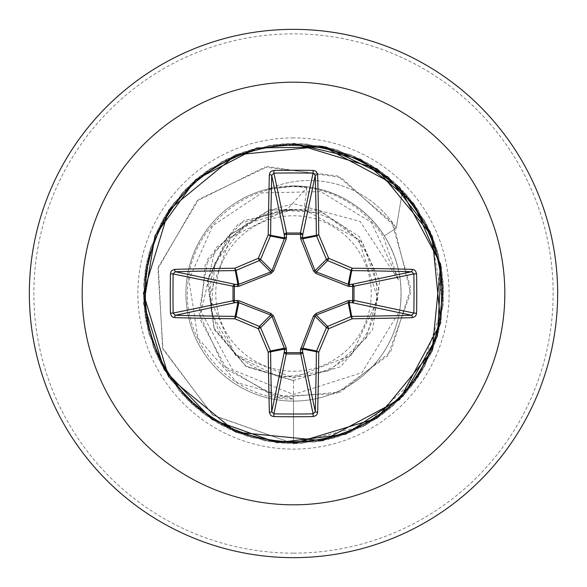 <?xml version="1.0" encoding="UTF-8"?>
<svg xmlns="http://www.w3.org/2000/svg" width="587" height="587" viewBox="0 0 587 587"><rect width="100%" height="100%" fill="white"/><g stroke="black" fill="none" stroke-linecap="round" stroke-linejoin="round"><path stroke-width="0.44" stroke-dasharray="2.94 2.2" d="M293.5 371.241A77.741 77.741 0 0 0 371.241 293.5A77.741 77.741 0 0 0 293.5 215.759A77.741 77.741 0 0 0 215.759 293.5A77.741 77.741 0 0 0 293.5 371.241M293.5 376.847A83.347 83.347 0 0 0 376.847 293.5A83.347 83.347 0 0 0 293.5 210.153A83.347 83.347 0 0 0 210.153 293.5A83.347 83.347 0 0 0 293.5 376.847M398.426 279.816L371.292 222.275L320.832 191.633L261.817 192.896L212.721 225.679L188.933 279.735L197.936 338.127L236.935 382.519L293.5 398.969C234.228 400.767 182.337 345.295 187.693 286.419C189.799 227.272 248.521 178.83 306.862 187.73L287.204 209.412L230.552 237.339L209.155 296.684L234.947 354.343L293.5 377.984L351.364 355.12L377.903 298.834L358.701 239.569L304.11 209.515L292.986 209.449L245.667 224.161L214.783 262.983L211.034 312.453L235.614 355.473L280.116 377.434L329.314 370.786L366.413 337.899L378.975 289.883L362.744 242.937L323.261 212.898L273.725 209.691L230.618 234.404L208.29 278.744L214.028 328.06L245.953 366.171L293.5 380.53L246.518 366.758L214.365 329.725L207.358 281.092L227.895 236.312L269.308 209.904L318.33 210.087L359.405 236.664L379.65 281.144L372.628 329.733L340.372 366.831L293.052 380.53L246.048 366.457L214.152 329.256L207.394 280.835L227.829 236.392L268.538 210.535L215.253 248.147L201.253 312.071L232.555 369.759L293.5 394.523L361.93 372.642L399.637 311.088A107.582 107.582 0 0 1 186.622 305.79A107.582 107.582 0 0 1 269.081 188.728A102.901 102.901 0 0 1 396.262 228.211L383.245 236.488L398.426 279.816L360.051 221.402L293.5 203.63L268.538 210.535M293.5 401.082A107.582 107.582 0 0 0 401.082 293.5A107.582 107.582 0 0 0 293.5 185.918A107.582 107.582 0 0 0 185.918 293.5A107.582 107.582 0 0 0 293.5 401.082A107.582 107.582 0 0 0 401.082 293.5A107.582 107.582 0 0 0 293.5 185.918L268.281 189.073A102.901 102.901 0 0 1 396.262 228.211L402.557 190.393L430.528 232.291L443.068 281.085L438.753 331.273L418.069 377.214L383.355 413.718L338.516 436.677L288.599 443.501L239.239 433.426L195.999 407.591L163.736 368.9L146.097 321.713L145.062 271.348L160.757 223.478L191.399 183.496L233.553 155.907L282.457 143.822L332.609 148.599L378.351 169.709L414.532 204.76L437.08 249.805L443.449 299.781L432.92 349.045L406.688 392.05L367.704 423.953L320.355 441.16L269.983 441.732L222.26 425.597L182.557 394.581L155.364 352.178L143.734 303.163L148.973 253.063L170.494 207.512L205.876 171.653L251.133 149.524L301.16 143.617L350.329 154.594L393.092 181.222L424.636 220.499L441.402 268.002L441.505 318.381L424.929 365.95L393.554 405.36L350.901 432.164L301.784 443.346L251.735 437.653L206.382 415.713L170.854 380.002L149.135 334.546L143.69 284.46L155.122 235.394L182.146 192.881L221.71 161.704L269.367 145.378L319.739 145.737L367.161 162.738L406.277 194.48L432.692 237.375L443.427 286.595L437.264 336.593L414.906 381.741L378.864 416.939L333.211 438.232L283.081 443.214L234.132 431.335L191.861 403.922L161.051 364.072L145.158 316.268L145.98 265.904L163.421 218.635L195.515 179.813L238.66 153.794L287.975 143.522L337.914 150.14L382.849 172.916L417.717 209.273L438.592 255.125L443.112 305.291L430.785 354.137L402.99 396.152L362.854 426.602L314.903 442.048L264.546 440.764L217.447 422.882L178.918 390.428L153.302 347.049L143.477 297.646L150.558 247.765L173.745 203.043L210.417 168.513L256.46 148.056L306.671 143.991L355.399 156.773L397.157 184.964L427.233 225.379L442.238 273.469L440.485 323.811L422.178 370.742L389.372 408.97L345.758 434.189L296.266 443.559L246.452 436.016L201.943 412.426L167.75 375.431L147.726 329.204L144.123 278.95L157.353 230.346L185.925 188.853L226.611 159.15L274.833 144.585L325.161 146.801L371.923 165.534L409.851 198.692L434.666 242.534L443.581 292.121L435.576 341.854L411.575 386.143L374.264 419.998L327.854 439.59L277.578 442.73L229.099 429.06L187.869 400.114L158.541 359.149L144.417 310.794L147.088 260.489L166.26 213.903L199.771 176.283L243.84 151.872L293.5 143.419L243.84 151.872L199.771 176.283L166.26 213.903L147.088 260.489L144.417 310.794L158.541 359.149L187.869 400.114L229.099 429.06L277.578 442.73L327.854 439.59L374.264 419.998L411.575 386.143L435.576 341.854L443.581 292.121L434.666 242.534L409.851 198.692L371.923 165.534L325.161 146.801L274.833 144.585L226.611 159.15L185.925 188.853L157.353 230.346L144.123 278.95L147.726 329.204L167.75 375.431L201.943 412.426L246.452 436.016L296.266 443.559L345.758 434.189L389.372 408.97L422.178 370.742L440.485 323.811L442.238 273.469L427.233 225.379L397.157 184.964L355.399 156.773L306.671 143.991L256.46 148.056L210.417 168.513L173.745 203.043L150.558 247.765L143.477 297.646L153.302 347.049L178.918 390.428L217.447 422.882L264.546 440.764L314.903 442.048L362.854 426.602L402.99 396.152L430.785 354.137L443.112 305.291L438.592 255.125L417.717 209.273L382.849 172.916L337.914 150.14L287.975 143.522L238.66 153.794L195.515 179.813L163.421 218.635L145.98 265.904L145.158 316.268L161.051 364.072L191.861 403.922L234.132 431.335L283.081 443.214L333.211 438.232L378.864 416.939L414.906 381.741L437.264 336.593L443.427 286.595L432.692 237.375L406.277 194.48L367.161 162.738L319.739 145.737L269.367 145.378L221.71 161.704L182.146 192.881L155.122 235.394L143.69 284.46L149.135 334.546L170.854 380.002L206.382 415.713L251.735 437.653L301.784 443.346L350.901 432.164L393.554 405.36L424.929 365.95L441.505 318.381L441.402 268.002L424.636 220.499L393.092 181.222L350.329 154.594L301.16 143.617L251.133 149.524L205.876 171.653L170.494 207.512L148.973 253.063L143.734 303.163L155.364 352.178L182.557 394.581L222.26 425.597L269.983 441.732L320.355 441.16L367.704 423.953L406.688 392.05L432.92 349.045L443.449 299.781L437.08 249.805L414.532 204.76L378.351 169.709L332.609 148.599L282.457 143.822L233.553 155.907L191.399 183.496L160.757 223.478L145.062 271.348L146.097 321.713L163.736 368.9L195.999 407.591L239.239 433.426L288.599 443.501L338.516 436.677L383.355 413.718L418.069 377.214L438.753 331.273L443.068 281.085L430.528 232.291L402.557 190.393L396.262 228.211L384.309 235.813C398.639 259.102 403.746 284.189 399.637 311.088M293.5 185.918L309.408 187.099C341.436 192.529 366.405 208.759 384.309 235.813M293.5 557.65A264.15 264.15 0 0 0 557.65 293.5A264.15 264.15 0 0 0 293.5 29.35A264.15 264.15 0 0 0 29.35 293.5A264.15 264.15 0 0 0 293.5 557.65A264.15 264.15 0 0 0 557.65 293.5A264.15 264.15 0 0 0 293.5 29.35M268.281 189.073L293.5 186.402C331.875 188.031 361.783 204.724 383.245 236.488M306.862 187.73L304.11 209.515M293.5 380.53L293.5 443.589L212.479 414.914L162.526 347.937L158.38 266.88L198.81 199.264L267.855 166.598L341.047 177.523L394.009 225.724L410.599 292.928L387.78 355.751L335.764 393.811L273.755 396.35L222.884 365.158L199.022 313.069L207.871 258.882L243.81 220.58L292.986 209.449M293.5 398.969L293.5 443.589L213.052 415.332L162.995 349.236L157.91 268.831L196.894 201.033L264.744 167.09L337.716 175.99L391.837 222.202L410.761 288.364L390.671 351.723L340.739 391.947L279.229 397.634L226.912 369.458L200.02 319.115L205.267 264.634L238.315 223.999L286.104 209.163L292.678 209.39M287.204 209.412L286.104 209.163M293.5 443.589L365.261 425.311L419.551 374.961L443.163 304.778L430.33 231.85M293.5 553.145A259.645 259.645 0 0 0 553.145 293.5A259.645 259.645 0 0 0 293.5 33.855A259.645 259.645 0 0 0 33.855 293.5A259.645 259.645 0 0 0 293.5 553.145M293.5 137.894A155.606 155.606 0 0 0 137.894 293.5A155.606 155.606 0 0 0 293.5 449.106A155.606 155.606 0 0 0 449.106 293.5A155.606 155.606 0 0 0 293.5 137.894"/><path stroke-width="0.88" d="M412.279 317.648A422.493 36.82 180 0 1 352.149 318.778A422.537 36.827 157.5 0 1 328.676 328.676A422.537 36.827 112.5 0 1 318.778 352.149A422.493 36.82 90 0 1 317.648 412.279L316.965 414.488L315.967 415.589L313.165 416.579A420.666 160.977 180 0 1 293.5 416.755A420.666 160.977 180 0 1 273.836 416.579L273.938 413.85A418.421 160.126 0 0 0 293.5 414.018A418.421 160.126 0 0 0 313.062 413.85L315.278 411.648A420.241 36.629 -90 0 0 316.4 351.833A2.253 2.245 -78.8 0 1 316.569 350.975A420.292 36.629 -67.5 0 0 326.416 327.634A2.253 2.238 -45 0 1 327.634 326.416A420.292 36.629 -22.5 0 0 350.975 316.569A2.253 2.245 -11.2 0 1 351.833 316.4A420.241 36.629 0 0 0 411.648 315.278L413.85 313.062A418.421 160.126 -90 0 0 413.85 273.938L411.648 271.722A420.241 36.629 180 0 0 351.833 270.6A2.253 2.245 -168.8 0 1 350.975 270.431A420.292 36.629 -157.5 0 0 327.634 260.584A2.253 2.238 -135 0 1 326.416 259.366A420.292 36.629 -112.5 0 0 316.569 236.025A2.253 2.245 -101.2 0 1 316.4 235.167A420.241 36.629 -90 0 0 315.278 175.352L313.062 173.15L313.165 170.421L315.417 171.044L316.584 171.998L317.648 174.721A2.253 0.631 178.5 0 0 315.278 175.352L302.657 235.093L302.687 238.784L315.058 270.732L316.268 271.942L348.216 284.313L351.907 284.343A2.253 2.077 -101.9 0 1 353.983 286.581L353.983 300.419L413.85 313.062L416.579 313.165L415.956 315.417L415.002 316.584L412.279 317.648A2.253 0.631 -91.5 0 0 411.648 315.278L351.907 302.657L348.216 302.687L316.268 315.058L315.058 316.268L302.569 349.082A2.253 0.77 -1.8 0 1 300.419 349.845L313.495 315.989L315.989 313.495L348.12 300.713L352.67 300.507A2.253 0.77 -88.2 0 1 351.907 302.657A2.253 2.077 -78.1 0 0 353.983 300.419L352.67 300.507L352.67 286.493L348.12 286.287L315.989 273.505L313.495 271.011L300.713 238.88L300.507 234.33A2.253 0.77 -178.2 0 1 302.657 235.093A2.253 2.077 -168.1 0 0 300.419 233.017L313.062 173.15A418.421 160.126 180 0 0 273.938 173.15L271.722 175.352A2.253 0.631 -178.5 0 0 269.352 174.721L270.035 172.512L271.033 171.411L273.836 170.421A420.666 160.977 0 0 1 293.5 170.245A420.666 160.977 0 0 1 313.165 170.421M300.713 348.12A2.253 0.69 -159.1 0 0 302.687 348.216L316.569 350.975L318.778 352.149L302.569 349.082L302.657 351.907A2.253 2.077 -11.9 0 1 300.419 353.983L286.581 353.983A2.253 2.077 11.9 0 1 284.343 351.907L284.313 348.216L271.942 316.268L270.732 315.058L238.784 302.687L235.093 302.657A2.253 2.077 78.1 0 1 233.017 300.419L233.017 286.581A2.253 2.077 101.9 0 1 235.093 284.343L238.784 284.313L270.732 271.942L271.942 270.732L284.313 238.784A2.253 0.69 -159.1 0 1 286.287 238.88L286.581 233.017L300.419 233.017L300.507 234.33L286.493 234.33A2.253 0.77 -1.8 0 0 284.343 235.093L271.722 175.352A420.241 36.629 90 0 0 270.6 235.167A2.253 2.245 101.2 0 1 270.431 236.025A420.292 36.629 112.5 0 0 260.584 259.366A2.253 2.238 135 0 1 259.366 260.584A420.292 36.629 157.5 0 0 236.025 270.431A2.253 2.245 168.8 0 1 235.167 270.6A420.241 36.629 180 0 0 175.352 271.722L173.15 273.938L170.421 273.836L171.044 271.583L171.998 270.416L174.721 269.352A422.493 36.82 0 0 1 234.851 268.222A422.537 36.827 -22.5 0 1 258.324 258.324A422.537 36.827 -67.5 0 1 268.222 234.851A422.493 36.82 -90 0 1 269.352 174.721M286.287 238.88L273.505 271.011L271.011 273.505L238.88 286.287L234.33 286.493L234.33 300.507L238.88 300.713L271.011 313.495L273.505 315.989L286.287 348.12L286.493 352.67L300.507 352.67L300.419 349.845M293.5 82.18A211.32 211.32 0 0 1 504.82 293.5A211.32 211.32 0 0 1 293.5 504.82A211.32 211.32 0 0 1 82.18 293.5A211.32 211.32 0 0 1 293.5 82.18M293.5 29.35A264.15 264.15 0 0 1 557.65 293.5A264.15 264.15 0 0 1 293.5 557.65A264.15 264.15 0 0 1 29.35 293.5A264.15 264.15 0 0 1 293.5 29.35A264.15 264.15 0 0 0 29.35 293.5A264.15 264.15 0 0 0 293.5 557.65M273.836 416.579L271.583 415.956L270.416 415.002L269.352 412.279A422.493 36.82 -90 0 1 268.222 352.149A422.537 36.827 -112.5 0 1 258.324 328.676A422.537 36.827 -157.5 0 1 234.851 318.778A422.493 36.82 180 0 1 174.721 317.648L172.512 316.965L171.411 315.967L170.421 313.165A420.666 160.977 -90 0 1 170.245 293.5A420.666 160.977 -90 0 1 170.421 273.836M430.33 231.85L388.227 177.091L326.056 146.992L256.989 147.924L195.654 179.703L155.049 235.585L143.764 303.728L164.206 369.715L212.039 419.544L277.123 442.686L345.677 434.219L403.181 395.946L437.447 335.962L441.219 266.997L413.703 203.638L360.726 159.312L293.5 143.419L376.883 168.711L432.157 236.069L440.698 322.777L399.63 399.63L322.777 440.698L236.069 432.157L168.711 376.883L143.419 293.5L168.711 210.117L236.069 154.843L322.777 146.302L399.622 187.378L440.698 264.223L432.157 350.938L376.876 418.289L293.5 443.589M412.279 269.352L414.488 270.035L415.589 271.033L416.579 273.836L413.85 273.938L352.67 286.493A2.253 0.77 88.2 0 0 351.907 284.343L411.648 271.722A2.253 0.631 91.5 0 0 412.279 269.352A422.493 36.82 0 0 0 352.149 268.222L350.975 270.431L348.216 284.313A2.253 0.69 110.9 0 1 348.12 286.287M174.721 269.352A2.253 0.631 -91.5 0 0 175.352 271.722L235.093 284.343A2.253 0.77 -88.2 0 0 234.33 286.493L173.15 273.938A418.421 160.126 90 0 0 172.982 293.5A418.421 160.126 90 0 0 173.15 313.062L175.352 315.278A2.253 0.631 91.5 0 0 174.721 317.648M170.421 313.165L173.15 313.062L234.33 300.507A2.253 0.77 88.2 0 0 235.093 302.657L175.352 315.278A420.241 36.629 0 0 0 235.167 316.4A2.253 2.245 11.2 0 1 236.025 316.569L234.851 318.778L235.167 316.4L237.918 302.569A2.253 0.77 88.2 0 1 237.155 300.419M238.88 300.713A2.253 0.69 110.9 0 0 238.784 302.687L236.025 316.569A420.292 36.629 22.5 0 0 259.366 326.416A2.253 2.238 45 0 1 260.584 327.634L258.324 328.676L259.366 326.416L270.732 315.058L271.011 313.495M273.505 315.989L271.942 316.268L260.584 327.634A420.292 36.629 67.5 0 0 270.431 350.975A2.253 2.245 78.8 0 1 270.6 351.833L268.222 352.149L270.431 350.975L284.313 348.216A2.253 0.69 159.1 0 0 286.287 348.12M286.581 349.845A2.253 0.77 -178.2 0 1 284.431 349.082L270.6 351.833A420.241 36.629 90 0 0 271.722 411.648L273.938 413.85L286.493 352.67A2.253 0.77 -178.2 0 1 284.343 351.907L271.722 411.648A2.253 0.631 178.5 0 1 269.352 412.279M286.581 237.155A2.253 0.77 -1.8 0 0 284.431 237.918L268.222 234.851L270.431 236.025L284.313 238.784L284.343 235.093A2.253 2.077 168.1 0 1 286.581 233.017L273.938 173.15L273.836 170.421M313.495 315.989L315.058 316.268L326.416 327.634L328.676 328.676L327.634 326.416L316.268 315.058L315.989 313.495M317.648 412.279A2.253 0.631 -178.5 0 1 315.278 411.648L302.657 351.907A2.253 0.77 -1.8 0 1 300.507 352.67L313.062 413.85L313.165 416.579M348.12 300.713A2.253 0.69 -110.9 0 1 348.216 302.687L350.975 316.569L352.149 318.778L349.082 302.569A2.253 0.77 -88.2 0 0 349.845 300.419M349.845 286.581A2.253 0.77 88.2 0 0 349.082 284.431L352.149 268.222A422.537 36.827 22.5 0 0 328.676 258.324L326.416 259.366L315.058 270.732L313.495 271.011M315.989 273.505L316.268 271.942L327.634 260.584L328.676 258.324A422.537 36.827 67.5 0 0 318.778 234.851L302.569 237.918A2.253 0.77 -178.2 0 0 300.419 237.155M300.713 238.88A2.253 0.69 159.1 0 1 302.687 238.784L316.569 236.025L318.778 234.851A422.493 36.82 90 0 0 317.648 174.721M238.88 286.287A2.253 0.69 -110.9 0 1 238.784 284.313L236.025 270.431L234.851 268.222L237.918 284.431A2.253 0.77 -88.2 0 0 237.155 286.581M273.505 271.011L271.942 270.732L260.584 259.366L258.324 258.324L259.366 260.584L270.732 271.942L271.011 273.505M416.579 273.836A420.666 160.977 90 0 1 416.579 313.165"/></g></svg>
